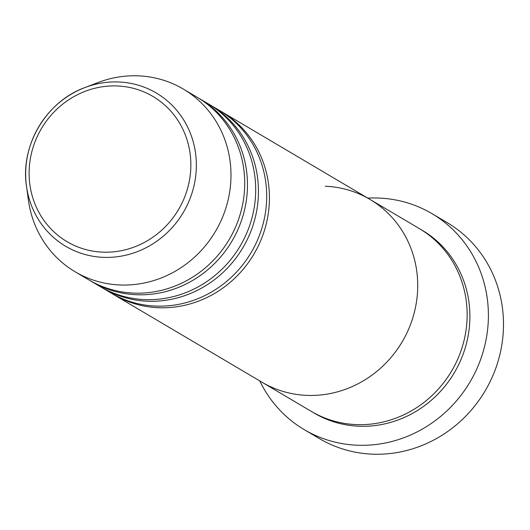 <?xml version="1.0" encoding="UTF-8"?>
<svg xmlns="http://www.w3.org/2000/svg" width="530" height="530" viewBox="0 0 530 530"><rect width="100%" height="100%" fill="white"/><g stroke="black" fill="none" stroke-linecap="round" stroke-linejoin="round"><path stroke-width="0.79" d="M304.266 429.651L319.371 438.582A125.471 118.415 -59.4 0 0 372.192 454.15A125.471 118.415 -59.4 0 0 497.18 364.163A125.471 118.415 -59.4 0 0 447.068 222.567L431.963 213.636A125.471 118.415 120.6 0 1 482.075 355.233A125.471 118.415 120.6 0 1 357.087 445.22A125.471 118.415 120.6 0 1 304.266 429.651A125.471 118.415 120.6 0 1 259.766 380.918M325.274 186.235A106.166 100.203 120.6 0 1 369.966 199.412L419.396 228.629A106.166 100.203 120.6 0 1 461.802 348.442A106.166 100.203 120.6 0 1 356.041 424.583A106.166 100.203 120.6 0 1 311.349 411.412L261.919 382.196A106.166 100.203 120.6 0 0 306.612 395.367A106.166 100.203 120.6 0 1 261.919 382.196L113.632 294.534A106.166 100.203 120.6 0 1 112.267 293.713M367.813 198.134A125.471 118.415 120.6 0 1 379.149 198.068A125.471 118.415 120.6 0 1 431.963 213.636M369.966 199.412A106.166 100.203 120.6 0 1 412.373 319.226A106.166 100.203 120.6 0 1 306.612 395.367A106.166 100.203 120.6 0 0 412.373 319.226A106.166 100.203 120.6 0 0 369.966 199.412L221.686 111.751A106.166 100.203 120.6 0 1 264.086 231.564A106.166 100.203 120.6 0 1 158.324 307.705A106.166 100.203 120.6 0 1 113.632 294.534M209.317 104.456A106.166 100.203 120.6 0 1 210.702 105.258L218.936 110.127A106.166 100.203 120.6 0 1 261.336 229.94A106.166 100.203 120.6 0 1 155.582 306.082A106.166 100.203 120.6 0 1 110.883 292.911L102.648 288.042A106.166 100.203 120.6 0 1 101.283 287.22M220.301 110.949A106.166 100.203 120.6 0 1 221.686 111.751M198.333 97.964A106.166 100.203 120.6 0 1 199.717 98.766L207.952 103.635A106.166 100.203 120.6 0 1 250.352 223.448A106.166 100.203 120.6 0 1 144.597 299.589A106.166 100.203 120.6 0 1 99.898 286.419L91.663 281.549A106.166 100.203 120.6 0 1 90.299 280.721M210.702 105.258A106.166 100.203 120.6 0 1 253.102 225.071A106.166 100.203 120.6 0 1 147.34 301.212A106.166 100.203 120.6 0 1 102.648 288.042M183.241 89.027L196.968 97.142A106.166 100.203 120.6 0 1 239.368 216.956A106.166 100.203 120.6 0 1 133.613 293.097A106.166 100.203 120.6 0 1 88.914 279.926L75.187 271.81A106.166 100.203 120.6 0 1 28.428 200.247L26.5 186.282A89.02 84.018 120.6 0 1 84.833 87.596A89.02 84.018 120.6 0 1 118.833 81.978A89.02 84.018 120.6 0 1 195.994 173.264A89.02 84.018 120.6 0 1 103.184 257.335A89.02 84.018 120.6 0 1 26.5 186.282C20.107 145.664 46.163 101.574 84.833 87.596L97.997 82.561A106.166 100.203 120.6 0 1 138.542 75.85A106.166 100.203 120.6 0 1 183.241 89.027A106.166 100.203 120.6 0 1 225.641 208.84A106.166 100.203 120.6 0 1 119.879 284.981A106.166 100.203 120.6 0 1 75.187 271.81M199.717 98.766A106.166 100.203 120.6 0 1 242.117 218.579A106.166 100.203 120.6 0 1 136.356 294.72A106.166 100.203 120.6 0 1 91.663 281.549M420.767 229.45A106.166 100.203 120.6 0 1 464.803 349.263A106.166 100.203 120.6 0 1 358.783 426.206A106.166 100.203 120.6 0 1 312.726 412.214M117.408 85.966A84.363 79.619 -59.4 0 0 29.455 165.632A84.363 79.619 -59.4 0 0 102.575 252.141A84.363 79.619 -59.4 0 0 190.522 172.475A84.363 79.619 -59.4 0 0 117.408 85.966"/></g></svg>
